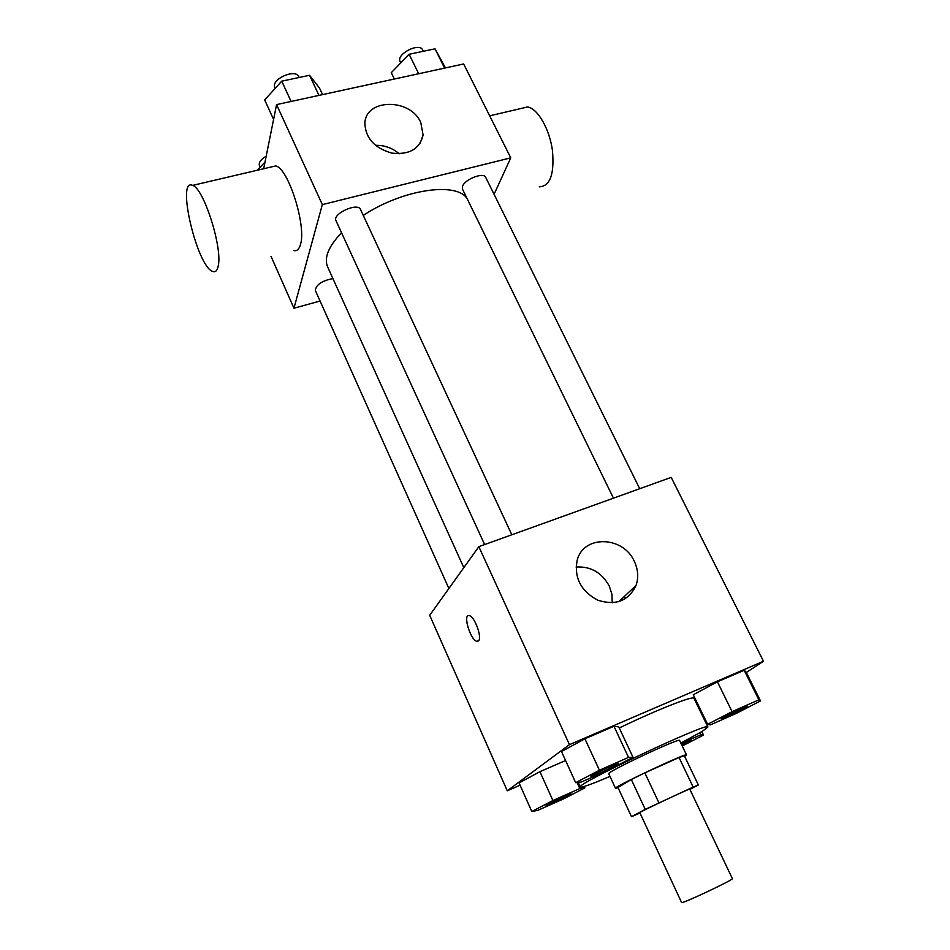 <?xml version="1.0" encoding="UTF-8"?>
<svg xmlns="http://www.w3.org/2000/svg" width="950" height="950" viewBox="0 0 950 950"><rect width="100%" height="100%" fill="white"/><g stroke="black" fill="none" stroke-linecap="round" stroke-linejoin="round"><path stroke-width="1.43" d="M681.578 902.5C680.818 904.637 734.492 879.379 732.367 878.596L689.759 789.117C690.864 787.823 638.091 812.654 639.801 812.63L681.578 902.5M631.489 816.679L617.963 787.479L631.311 779.511L644.848 772.861L679.048 757.518L693.156 787.075L645.24 809.388L631.489 816.679L639.979 813.022M689.89 789.391L698.333 784.961L693.156 787.075M679.048 757.518L684.344 755.701L698.333 784.961M684.665 756.366L686.506 754.906C687.741 752.068 612.536 787.455 615.505 788.322L618.082 787.74M615.505 788.322L608.784 773.763C605.589 772.433 680.592 737.141 679.582 740.454L686.506 754.906M644.848 772.861L658.908 802.821M631.311 779.511L645.24 809.388M609.995 776.387C591.624 784.237 581.744 787.776 580.367 787.004C574.085 784.866 710.256 720.789 707.893 726.999L702.181 731.429L680.829 743.054M619.269 727.997C656.664 709.828 694.023 695.151 693.987 698.345L707.893 726.999M552.9 800.529L539.921 771.673L565.594 760.523L539.921 771.673L519.08 782.931L531.786 811.502L537.795 810.35L563.979 798.689L584.879 787.871L579.809 788.559L552.9 800.529L531.786 811.502M633.009 757.316L618.747 726.869L613.961 726.287L584.915 738.779L561.497 751.545L575.676 782.669L581.293 782.04L609.544 769.536L633.009 757.316L628.508 757.399L599.414 770.248L575.676 782.669M746.32 672.469L763.479 661.248L569.454 744.658L507.276 790.792L520.089 785.199M697.074 704.686L697.834 704.188M760.487 700.934L746.082 671.994L744.171 670.273L717.416 681.791L693.262 694.759L707.607 724.316L710.279 724.921L736.369 713.367L760.487 700.934L758.872 699.818L732.082 711.657L707.607 724.316M624.387 596.398L625.48 598.666M763.479 661.248L671.187 477.375L478.848 546.654L429.697 615.291L507.276 790.792M478.848 546.654L569.454 744.658M634.327 561.379C638.151 569.537 638.721 577.576 636.037 585.473C628.449 601.006 615.659 605.898 597.657 600.163C580.771 590.936 573.942 577.588 577.208 560.12C583.585 534.731 623.271 535.931 634.327 561.379M478.574 640.811L476.758 641.309C470.179 639.944 462.472 613.13 469.407 615.648C474.656 616.55 482.291 637.474 478.574 640.811M477.921 641.286L476.769 641.297C470.974 640.205 463.22 616.871 468.255 615.659M576.044 567.031C590.674 566.164 601.742 572.506 609.259 586.019L611.943 594.332L612.227 602.822M463.814 567.661L327.631 266.914C323.855 257.83 328.498 246.442 341.549 232.762M363.292 215.424C402.883 189.002 458.078 181.343 467.388 199.215M639.718 488.716L485.688 177.353C483.776 171.926 465.049 179.075 462.579 186.188L462.46 189.109L613.451 498.168M448.887 588.501L315.329 290.427C316.089 284.679 321.943 280.725 332.916 278.576M484.642 544.576L335.979 220.638C332.084 213.833 357.865 202.089 360.513 209.463L511.824 534.779M494.083 194.299L510.767 157.842L322.335 204.606L293.954 308.216L320.079 301.031M271.011 256.31L293.954 308.216M510.767 157.842L463.647 63.971L276.569 104.607L263.661 168.756M276.569 104.607L322.335 204.606M420.767 122.491L423.106 135.019C419.793 148.948 409.391 154.981 391.899 153.116C374.609 148.188 365.596 138.273 364.871 123.405C365.418 98.361 410.353 97.992 420.767 122.491M271.189 166.998L275.714 165.929C288.373 168.209 306.577 226.064 300.497 244.423C299.108 249.434 296.804 251.453 293.574 250.467M539.268 186.853C550.169 186.295 554.562 174.111 552.425 150.278C549.444 128.749 537.617 108.383 527.523 106.958L521.122 108.466M218.286 265.608C217.372 270.608 215.496 272.555 212.658 271.427C197.113 266.772 175.857 177.294 192.624 185.393C203.644 188.171 222.537 247.344 218.286 265.608M375.416 145.314C384.37 145.136 392.326 147.951 399.273 153.769M445.455 67.925L435.017 48.818L409.129 54.281L391.269 72.687L394.345 79.028M435.017 48.818L444.624 68.115M409.129 54.281L418.689 73.744M400.781 62.878L400.152 61.584C395.806 54.209 419.484 42.026 422.691 49.994L423.332 51.288M322.572 94.62L319.521 88.124L309.558 75.287L281.734 81.166L264.682 99.928L273.588 119.462M309.558 75.287L318.963 95.404M281.734 81.166L291.092 101.46M275.251 88.302L274.906 87.543C270.441 79.468 295.533 68.127 298.787 76.736L299.131 77.496M265.002 162.094L257.296 170.252M260.134 167.248L259.433 165.68C258.543 162.569 260.787 159.41 266.19 156.204M721.264 718.841L721.204 718.734C720.076 718.188 747.602 705.126 747.353 706.313L746.059 707.465C740.798 710.719 721.002 719.815 721.264 718.841C720.136 718.307 747.662 705.244 747.413 706.432M746.082 671.994L744.171 670.273L758.872 699.818M744.171 670.273L717.416 681.791L732.082 711.657M717.416 681.791L693.262 694.759M591.019 776.387L590.959 776.257C589.808 775.639 618.486 762.197 618.212 763.491L617.369 764.382C612.857 767.386 590.746 777.468 591.019 776.387C589.867 775.758 618.545 762.316 618.26 763.61M618.747 726.869L613.961 726.287L628.508 757.399M613.961 726.287L584.915 738.779L599.414 770.248M584.915 738.779L561.497 751.545M682.231 745.999L703.523 735.062L700.946 734.706L681.067 743.541M681.364 744.171L691.042 740.299L681.957 745.406M701.86 731.619L703.523 735.062M699.984 732.735L700.946 734.706M681.411 744.289L691.089 740.406M546.119 805.517L546.072 805.41C545.062 804.911 571.306 792.656 571.009 793.761L570.38 794.461C566.604 796.991 545.834 806.467 546.119 805.517C545.122 805.018 571.366 792.775 571.057 793.879M584.238 786.469L584.879 787.871M577.054 782.515L579.809 788.559M539.921 771.673L519.08 782.931M578.253 782.384L580.367 787.004M618.711 601.718L636.037 585.473M489.678 115.829L527.523 106.958M275.714 165.929L192.624 185.393M420.09 143.426L423.106 135.019"/></g></svg>
